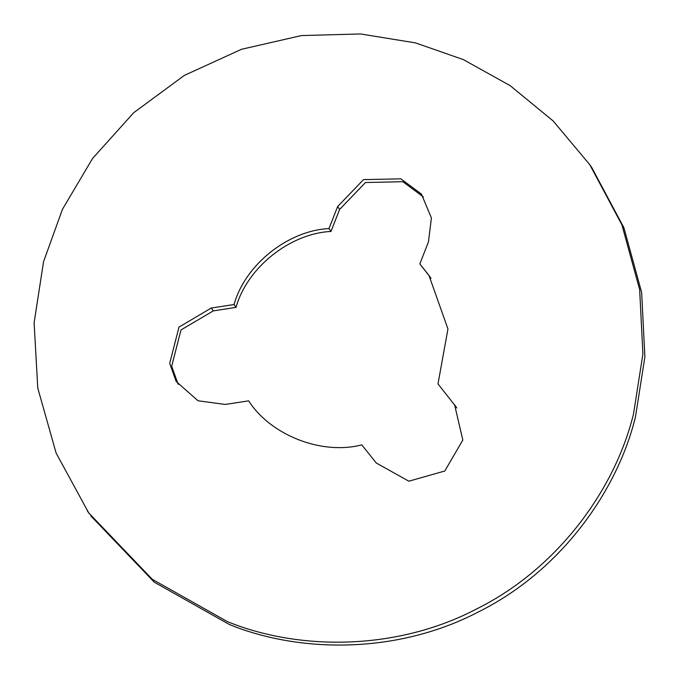 <?xml version="1.0" encoding="UTF-8"?>
<svg xmlns="http://www.w3.org/2000/svg" width="679" height="679" viewBox="0 0 679 679"><rect width="100%" height="100%" fill="white"/><g stroke="black" fill="none" stroke-linecap="round" stroke-linejoin="round"><path stroke-width="1.02" d="M633.507 413.944C615.717 487.242 559.725 567.517 476.879 608.825C394.881 651.781 297.079 650.134 227.312 621.591L152.274 579.297L88.737 512.917L56.111 453.046L37.769 388.023L34.111 322.771L43.566 261.644L62.485 209.251L92.59 158.436L133.738 112.68L184.349 75.411L241.512 49.287L301.484 35.563L360.507 33.95L415.472 42.887L463.333 59.599L510.107 85.613L553.147 120.955L589.779 164.683L621.939 224.885L639.66 289.627L642.903 354.022L633.507 413.944M454.591 404.777L462.832 440.017L444.796 471.005L408.86 481.199L376.302 463.036L361.754 444.872C321.914 455.286 270.845 435.417 248.633 400.848L225.275 404.438L198.039 400.788L176.175 381.479L169.708 363.367L179.001 327.074L211.305 308.011L234.051 304.523C245.026 264.861 287.888 230.571 329.001 228.568L337.624 206.569L363.511 179.629L400.831 178.823L421.396 194.05L431.411 217.942L428.449 241.911L419.826 263.91L428.992 275.462L447.953 328.967L437.989 383.89L454.913 405.431L437.989 383.89M591.765 167.56L623.916 227.762L641.647 292.505L644.889 356.899L635.485 416.821C617.695 490.119 561.703 570.394 478.865 611.703C396.867 654.658 299.066 653.011 229.298 624.468L154.252 582.175L90.723 515.794M178.161 384.356L171.685 366.244L180.979 329.952L213.291 310.889L236.029 307.4C247.003 267.738 289.865 233.449 330.987 231.446L339.602 209.446L365.489 182.507L402.817 181.7L423.382 196.927M419.826 263.91L429.968 276.905M329.001 228.568L330.987 231.446M234.051 304.523L236.029 307.4M211.305 308.011L213.291 310.889M337.624 206.569L339.602 209.446M456.797 407.977L454.82 405.1M430.97 278.339L428.992 275.462M589.788 164.691L591.774 167.569M89.28 513.714L87.294 510.837"/></g></svg>
